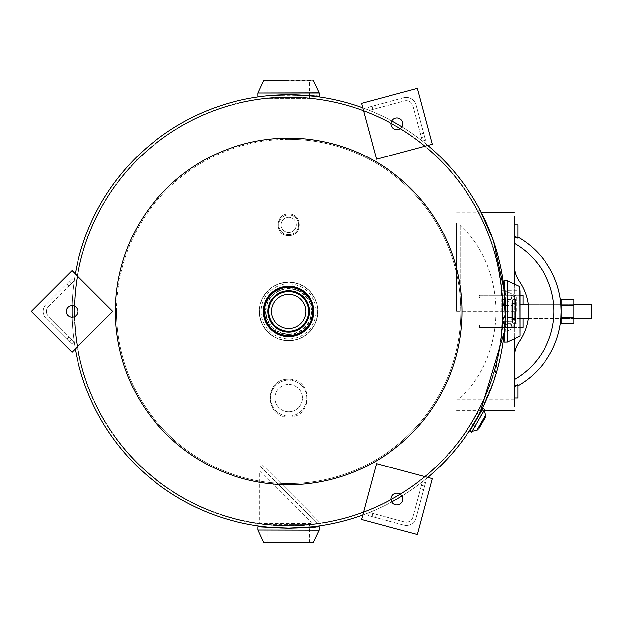 <?xml version="1.0" encoding="UTF-8"?>
<svg xmlns="http://www.w3.org/2000/svg" width="623" height="623" viewBox="0 0 623 623"><rect width="100%" height="100%" fill="white"/><g stroke="black" fill="none" stroke-linecap="round" stroke-linejoin="round"><path stroke-width="0.47" stroke-dasharray="3.12 2.34" d="M502.644 311.858C501.468 377.094 476.089 412.605 477.74 411.616C476.136 412.605 501.655 376.549 502.644 311.43C502.45 300.317 502.45 300.317 502.644 311.43C501.967 290.404 501.967 290.404 502.644 311.43L501.11 285.895L502.644 311.43A214.016 214.016 0 0 0 137.294 160.095L135.44 158.258A216.625 216.625 0 0 0 71.995 311.43A216.625 216.625 0 0 1 135.44 158.258L137.286 160.103A214.016 214.016 0 0 0 288.628 525.446A214.016 214.016 0 0 0 502.644 311.43L501.11 336.965L502.644 311.43C501.967 332.448 501.967 332.448 502.644 311.43C502.45 322.535 502.45 322.535 502.644 311.43A214.016 214.016 0 0 0 137.294 160.095A214.016 214.016 0 0 0 288.628 525.446A214.016 214.016 0 0 0 502.644 311.43C501.655 376.549 476.136 412.605 477.74 411.616C476.089 412.605 501.468 377.094 502.644 311.858L502.644 311.43C501.632 246.085 476.081 210.208 477.74 211.236C476.136 210.208 501.64 246.342 502.644 311.352L502.644 311.43C501.632 246.085 476.081 210.208 477.74 211.236C476.136 210.208 501.64 246.342 502.644 311.352L505.253 311.352L493.946 242.355L480.863 211.563M456.511 410.713L481.158 410.713L494.358 379.267L505.253 311.43A216.625 216.625 0 0 0 135.448 158.25A216.625 216.625 0 0 1 505.253 311.43L504.256 290.668L505.253 311.352M480.263 210.418L480.053 210.013L477.74 211.236M492.754 238.897L493.548 241.187M478.129 410.884L469.508 425.805L478.129 410.884M309.39 98.411L309.39 95.794L267.867 95.794L267.867 98.411L309.39 98.411L267.867 98.411M267.867 80.359L309.39 80.359L267.867 80.359L267.867 95.475L288.628 94.797A216.625 216.625 0 0 1 505.253 311.43A216.625 216.625 0 0 1 288.628 528.055A216.625 216.625 0 0 1 71.995 311.43A216.625 216.625 0 0 1 288.628 94.797A216.625 216.625 0 0 0 71.995 311.43A216.625 216.625 0 0 0 288.628 528.055A216.625 216.625 0 0 0 505.253 311.43A216.625 216.625 0 0 0 288.628 94.797L299.048 95.046M503.898 287.226L503.836 286.689M505.253 311.43C504.575 290.178 504.575 290.178 505.253 311.43C505.066 300.193 505.066 300.193 505.253 311.43C505.066 322.652 505.066 322.652 505.253 311.43L504.256 332.191L505.253 311.43C504.575 332.666 504.575 332.666 505.253 311.43A216.625 216.625 0 0 1 288.628 528.055A216.625 216.625 0 0 1 71.995 311.43A216.625 216.625 0 0 0 288.628 528.055A216.625 216.625 0 0 0 505.253 311.43M505.198 316.507L505.035 321.227M267.867 524.589L288.628 524.589L267.867 524.589L267.867 527.058L288.597 528.055L309.39 527.058L309.39 524.589L288.628 524.589L309.39 524.589M471.245 423.866L474.282 418.617L471.245 423.866L473.13 424.956L479.188 414.443L477.311 413.361L474.282 418.617L477.311 413.361M137.294 160.095L135.448 158.25L137.294 160.095M263.093 98.94C261.528 97.281 315.752 97.281 314.163 98.94C315.721 97.274 261.489 97.281 263.093 98.94M288.628 525.384A213.954 213.954 0 0 0 502.582 311.43A213.954 213.954 0 0 0 288.628 97.468A213.954 213.954 0 0 0 74.667 311.43A213.954 213.954 0 0 0 288.628 525.384A213.954 213.954 0 0 0 502.582 311.43A213.954 213.954 0 0 0 288.628 97.468A213.954 213.954 0 0 0 74.667 311.43A213.954 213.954 0 0 0 288.628 525.384A213.946 213.946 0 0 1 74.682 311.43A213.946 213.946 0 0 1 288.628 97.484A213.946 213.946 0 0 1 502.566 311.43A213.946 213.946 0 0 1 288.628 525.368A213.954 213.954 0 0 1 74.667 311.43A213.954 213.954 0 0 1 288.628 97.468A213.954 213.954 0 0 1 502.582 311.43A213.954 213.954 0 0 1 288.628 525.384A213.954 213.954 0 0 1 74.667 311.43A213.954 213.954 0 0 1 288.628 97.468A213.954 213.954 0 0 1 502.582 311.43A213.954 213.954 0 0 1 288.628 525.384A213.946 213.946 0 0 1 74.682 311.43A213.946 213.946 0 0 1 288.628 97.484A213.946 213.946 0 0 0 74.682 311.43A213.946 213.946 0 0 0 288.628 525.368A213.946 213.946 0 0 0 502.566 311.43A213.946 213.946 0 0 0 288.628 97.484A213.946 213.946 0 0 1 502.566 311.43A213.946 213.946 0 0 1 288.628 525.368A213.954 213.954 0 0 0 502.582 311.43A213.954 213.954 0 0 0 288.628 97.468A213.954 213.954 0 0 1 502.582 311.43A213.954 213.954 0 0 1 288.628 525.384A213.946 213.946 0 0 1 74.682 311.43A213.946 213.946 0 0 1 288.628 97.484M362.765 514.972A216.625 216.625 0 0 0 391.82 501.897A216.625 216.625 0 0 1 362.765 514.972A216.625 216.625 0 0 0 391.82 501.897M401.983 496.033A216.625 216.625 0 0 0 427.83 477.405A216.625 216.625 0 0 1 401.983 496.033A216.625 216.625 0 0 0 427.83 477.405M427.83 145.447A216.625 216.625 0 0 0 401.983 126.827A216.625 216.625 0 0 1 427.83 145.447A216.625 216.625 0 0 0 401.983 126.827M391.82 120.955A216.625 216.625 0 0 0 362.765 107.88A216.625 216.625 0 0 1 391.82 120.955A216.625 216.625 0 0 0 362.765 107.88M267.828 311.43A20.793 20.793 0 0 0 288.628 332.223A20.793 20.793 0 0 0 309.421 311.43A20.793 20.793 0 0 0 288.628 290.63A20.793 20.793 0 0 0 267.828 311.43A20.793 20.793 0 0 1 288.628 290.63A20.793 20.793 0 0 1 309.421 311.43A20.793 20.793 0 0 1 288.628 332.223A20.793 20.793 0 0 1 267.828 311.43M75.282 348.997A216.625 216.625 0 0 1 72.081 317.294M72.081 305.558A216.625 216.625 0 0 1 75.282 273.863M116.485 311.43A172.143 172.143 0 0 1 288.628 139.287A172.143 172.143 0 0 1 460.763 311.43A172.143 172.143 0 0 1 288.628 483.565A172.143 172.143 0 0 1 116.485 311.43M288.628 417.036C264.066 417.916 264.113 378.208 288.628 379.127C264.074 378.223 264.105 417.94 288.628 417.036C313.174 417.924 313.143 378.216 288.628 379.127C313.182 378.239 313.143 417.947 288.628 417.036M288.628 213.946C302.646 213.432 302.646 236.125 288.628 235.611C274.595 236.109 274.618 213.424 288.628 213.946C274.603 213.432 274.611 236.117 288.628 235.611C302.653 236.117 302.638 213.424 288.628 213.946M266.021 311.43A22.607 22.607 0 0 1 288.628 288.823A22.607 22.607 0 0 1 311.235 311.43A22.607 22.607 0 0 1 288.628 334.029A22.607 22.607 0 0 1 266.021 311.43M288.628 138.127A173.303 173.303 0 0 0 115.325 311.43A173.303 173.303 0 0 0 288.628 484.733A173.303 173.303 0 0 0 461.931 311.43A173.303 173.303 0 0 0 288.628 138.127M288.628 94.797A216.625 216.625 0 0 0 71.995 311.43A216.625 216.625 0 0 0 288.628 528.055A216.625 216.625 0 0 0 505.253 311.43A216.625 216.625 0 0 0 288.628 94.797A216.625 216.625 0 0 0 71.995 311.43A216.625 216.625 0 0 0 288.628 528.055A216.625 216.625 0 0 1 71.995 311.43A216.625 216.625 0 0 1 288.628 94.797L309.39 95.475L309.39 80.359M288.628 139.287A172.143 172.143 0 0 0 116.485 311.43A172.143 172.143 0 0 0 288.628 483.565A172.143 172.143 0 0 0 460.763 311.43A172.143 172.143 0 0 0 288.628 139.287M312.162 523.398L259.744 471.152L259.744 523.484L312.162 523.398M317.271 523.398L259.83 465.957L317.271 523.398M319.101 521.568L261.66 464.127L319.101 521.568M514.279 406.835L514.279 216.01M456.511 311.43L456.511 222.972L456.511 311.43L456.511 222.972L456.511 311.43L514.279 311.43L514.279 222.972L514.279 311.43M514.279 285.163L514.279 337.689M460.124 311.43L460.124 224.778L460.124 311.43M510.79 295.177L494.109 295.177L494.109 297.895L509.715 297.895L479.687 297.895L494.109 297.895L494.109 295.177L510.79 295.177L512.09 299.305L510.79 295.177M519.987 295.177L479.687 295.177L479.687 297.895L509.715 297.895A2.71 2.71 0 0 1 512.09 299.313L512.418 300.605A2.71 2.71 0 0 0 509.715 297.895L479.687 297.895L479.687 295.177L509.715 295.177A5.412 5.412 0 0 1 515.135 300.598L515.135 322.262L515.135 319.552L512.418 319.552L512.418 322.255L512.418 319.552L515.135 319.552L512.418 319.552L515.135 319.552L515.135 300.598C514.045 296.462 512.238 294.656 509.715 295.177C512.238 294.656 514.045 296.462 515.135 300.598A5.412 5.412 0 0 0 509.715 295.177L514.232 295.177L515.595 300.598L515.135 300.598L515.595 300.598L514.232 295.177L523.016 295.177M515.135 303.308L512.418 303.308L512.418 300.605L512.418 303.308L515.135 303.308L512.418 303.308L515.135 303.308L515.135 300.598L515.135 322.262A5.412 5.412 0 0 1 509.715 327.675C512.238 328.196 514.045 326.39 515.135 322.262C514.045 326.39 512.238 328.196 509.715 327.675A5.412 5.412 0 0 0 515.135 322.262L515.135 303.308M494.109 324.957L509.715 324.957A2.71 2.71 0 0 0 512.418 322.255A2.71 2.71 0 0 1 509.715 324.957L479.687 324.957L509.715 324.957L494.109 324.957L494.109 327.675L510.79 327.675L494.109 327.675L494.109 324.957L479.687 324.957L494.109 324.957M510.79 327.675L512.09 323.547A2.71 2.71 0 0 1 509.715 324.957A2.71 2.71 0 0 0 512.09 323.547L510.946 327.675C523.328 327.675 523.328 327.675 510.946 327.675L510.79 327.675M479.687 327.675L509.715 327.675L479.687 327.675L479.687 324.957L479.687 327.675L494.109 327.675L479.687 327.675M512.09 299.305A2.71 2.71 0 0 0 509.715 297.895A2.71 2.71 0 0 1 512.418 300.605M479.687 295.177L494.109 295.177L479.687 295.177M510.946 295.177C523.328 295.177 523.328 295.177 510.946 295.177M519.987 327.675L523.016 327.675M514.232 327.675L515.595 322.262L515.595 300.598L515.595 322.262L514.232 327.675L509.715 327.675L514.232 327.675M515.595 322.262L515.135 322.262L515.595 322.262M514.279 383.636L515.626 386.159L514.279 383.636L514.279 357.851A28.884 28.884 0 0 1 519.38 341.466A28.884 28.884 0 0 0 514.279 357.851L514.279 383.636L514.279 357.851L514.279 383.636L515.626 386.159L515.057 385.092L515.626 386.159L517.892 384.539L517.892 398.081L517.892 384.539L515.626 386.159L515.057 385.092L514.279 385.092L514.279 398.081L514.279 385.092L514.279 398.081L514.279 385.092L515.057 385.092L515.626 386.159L517.892 384.539L517.892 398.081L514.279 398.081M514.279 243.336L514.279 265.001A28.884 28.884 0 0 0 519.38 281.386A28.884 28.884 0 0 1 514.279 265.001L514.279 239.216L515.626 236.701L514.279 239.216L514.279 243.336A78.225 78.225 0 0 1 514.279 379.516A78.225 78.225 0 0 0 514.279 243.336A78.225 78.225 0 0 1 514.279 379.516M517.892 224.778L517.892 238.321L517.892 237.083L517.892 238.321L515.626 236.701L517.892 238.321L517.892 224.778L517.892 238.321L517.892 237.083L517.892 238.321L515.626 236.701L515.057 237.768L514.279 237.768L514.279 224.778L514.279 237.768L514.279 224.778L514.279 237.768L515.057 237.768L515.626 236.701L514.279 239.216M561.214 311.43C560.793 300.948 560.793 300.948 561.214 311.422L561.214 311.422C560.793 321.912 560.793 321.912 561.214 311.43C560.793 300.948 560.793 300.948 561.214 311.422C560.793 300.948 560.793 300.948 561.214 311.422C560.793 321.912 560.793 321.912 561.214 311.43C560.793 321.912 560.793 321.912 561.214 311.43M528.226 318.649L560.91 318.649A85.444 85.444 0 0 0 560.91 304.203L528.226 304.203M514.279 265.001A28.884 28.884 0 0 0 519.38 281.386A52.955 52.955 0 0 1 519.38 341.466A52.955 52.955 0 0 0 519.38 281.386A52.955 52.955 0 0 1 519.38 341.466A28.884 28.884 0 0 0 514.279 357.851M515.057 385.092L514.279 385.092M517.892 237.083A85.444 85.444 0 0 1 517.892 385.769A85.444 85.444 0 0 0 517.892 237.083A85.444 85.444 0 0 1 517.892 385.769A85.444 85.444 0 0 0 517.892 237.083M515.057 237.768L514.279 237.768M573.923 318.649L561.214 318.649M519.987 318.649L512.418 318.649L512.418 304.203L512.418 318.649L512.418 304.203L512.418 318.649L591.398 318.649L591.398 304.203L591.398 318.649L591.398 304.203L519.987 304.203M573.923 304.203L561.214 304.203M591.85 318.197L591.85 304.655M512.418 301.041L512.418 321.811L512.418 301.041L512.418 321.811L512.418 301.041L504.295 301.041L502.488 308.268L504.295 301.041L512.418 301.041M504.295 321.811L502.488 314.592L502.488 308.268L502.488 314.592L504.295 321.811L512.418 321.811L504.295 321.811M561.214 317.473L561.214 323.469L573.923 323.469L573.923 299.39L573.923 305.387L561.214 305.387L561.214 317.372L561.214 305.387L573.923 305.387L573.923 317.372L561.214 317.372L561.214 323.469L561.214 317.372L573.923 317.372L573.923 323.469L573.923 299.39L561.214 299.39L561.214 305.48L573.923 305.48L573.923 317.473L561.214 317.473L561.214 305.48M573.923 315.036L573.923 307.817M313.26 80.359L288.628 80.359M310.402 95.545L311.702 95.638M313.291 95.755L313.758 95.794M314.14 95.825L316.063 95.989M317.995 96.16L318.501 96.207M318.727 96.23L319.319 96.285M504.801 289.718L505.541 311.43L504.864 332.191L519.987 332.191L519.987 290.668L519.987 332.191L519.987 290.668L504.864 290.668M501.936 311.43L501.936 290.668L501.936 311.43M504.225 282.531L504.357 283.995M504.677 287.919L504.739 288.862M288.628 332.191A20.761 20.761 0 0 1 267.867 311.43A20.761 20.761 0 0 1 288.628 290.668A20.761 20.761 0 0 1 309.39 311.43A20.761 20.761 0 0 1 288.628 332.191A20.761 20.761 0 0 1 267.867 311.43A20.761 20.761 0 0 1 288.628 290.668A20.761 20.761 0 0 1 309.39 311.43A20.761 20.761 0 0 1 288.628 332.191A20.761 20.761 0 0 1 267.867 311.43A20.761 20.761 0 0 1 288.628 290.668M288.628 335.353A23.923 23.923 0 0 0 312.551 311.43A23.923 23.923 0 0 0 288.628 287.507A23.923 23.923 0 0 0 264.705 311.43A23.923 23.923 0 0 0 288.628 335.353A23.923 23.923 0 0 0 312.551 311.43A23.923 23.923 0 0 0 288.628 287.507A23.923 23.923 0 0 0 264.705 311.43A23.923 23.923 0 0 0 288.628 335.353A23.923 23.923 0 0 0 312.551 311.43A23.923 23.923 0 0 0 288.628 287.507A23.923 23.923 0 0 0 264.705 311.43A23.923 23.923 0 0 0 288.628 335.353M288.628 340.742A29.32 29.32 0 0 0 317.94 311.43A29.32 29.32 0 0 0 288.628 282.11A29.32 29.32 0 0 0 259.308 311.43A29.32 29.32 0 0 0 288.628 340.742A29.328 29.328 0 0 0 317.956 311.43A29.328 29.328 0 0 0 288.628 282.094A29.328 29.328 0 0 0 259.293 311.43A29.328 29.328 0 0 0 288.628 340.758A29.328 29.328 0 0 0 317.956 311.43A29.328 29.328 0 0 0 288.628 282.094A29.328 29.328 0 0 0 259.293 311.43A29.328 29.328 0 0 0 288.628 340.758A29.328 29.328 0 0 1 259.293 311.43A29.328 29.328 0 0 1 288.628 282.094M288.628 340.54A29.117 29.117 0 0 0 317.738 311.43A29.117 29.117 0 0 0 288.628 282.312A29.117 29.117 0 0 0 259.511 311.43A29.117 29.117 0 0 0 288.628 340.54M310.332 527.455L288.628 528.203L267.867 527.525L267.867 542.641L309.39 542.641L267.867 542.641M288.628 542.641L313.26 542.641M317.528 526.887L316.063 527.011M312.139 527.331L311.189 527.401M288.628 294.282A17.148 17.148 0 0 0 271.48 311.43A17.148 17.148 0 0 0 288.628 328.578A17.148 17.148 0 0 0 305.776 311.43A17.148 17.148 0 0 0 288.628 294.282M288.628 286.37A25.06 25.06 0 0 1 313.681 311.43A25.06 25.06 0 0 1 288.628 336.482A25.06 25.06 0 0 1 263.568 311.43A25.06 25.06 0 0 1 288.628 286.37M288.628 411.795A13.722 13.722 0 0 1 274.907 398.081A13.722 13.722 0 0 1 288.628 384.36A13.722 13.722 0 0 1 302.35 398.081A13.722 13.722 0 0 1 288.628 411.795A13.722 13.722 0 0 1 274.907 398.081A13.722 13.722 0 0 1 288.628 384.36A13.722 13.722 0 0 1 302.35 398.081A13.722 13.722 0 0 1 288.628 411.795M288.628 416.133A18.051 18.051 0 0 0 306.68 398.081A18.051 18.051 0 0 0 288.628 380.03A18.051 18.051 0 0 0 270.577 398.081A18.051 18.051 0 0 0 288.628 416.133A18.051 18.051 0 0 0 306.68 398.081A18.051 18.051 0 0 0 288.628 380.03A18.051 18.051 0 0 0 270.577 398.081A18.051 18.051 0 0 0 288.628 416.133M505.401 311.43C503.914 337.043 503.914 337.043 505.401 311.43C503.914 337.043 503.914 337.043 505.401 311.43C503.914 285.809 503.914 285.809 505.401 311.43C503.914 285.809 503.914 285.809 505.401 311.43M516.233 311.43L516.233 296.034L516.233 311.43M501.788 311.43L501.788 299.437L501.788 311.43M288.628 232.356A7.585 7.585 0 0 1 281.043 224.778A7.585 7.585 0 0 1 288.628 217.193A7.585 7.585 0 0 1 296.205 224.778A7.585 7.585 0 0 1 288.628 232.356A7.585 7.585 0 0 1 281.043 224.778A7.585 7.585 0 0 1 288.628 217.193A7.585 7.585 0 0 1 296.205 224.778A7.585 7.585 0 0 1 288.628 232.356M288.628 234.707A9.929 9.929 0 0 0 298.557 224.778A9.929 9.929 0 0 0 288.628 214.849A9.929 9.929 0 0 0 278.699 224.778A9.929 9.929 0 0 0 288.628 234.707A9.929 9.929 0 0 0 298.557 224.778A9.929 9.929 0 0 0 288.628 214.849A9.929 9.929 0 0 0 278.699 224.778A9.929 9.929 0 0 0 288.628 234.707M507.511 298.347L507.496 324.521L507.496 298.339L505.253 298.549L505.253 324.303L505.253 298.549M507.496 324.521L505.253 324.303M507.511 323.617L507.511 299.242L507.511 323.617A3.613 3.613 0 0 1 511.117 320.004L511.117 302.848L511.117 320.004M507.511 299.242A3.613 3.613 0 0 0 511.117 302.848M512.028 303.713L512.028 319.14L512.028 303.713A0.864 0.864 0 0 0 511.164 302.848L511.164 320.004L511.164 302.848M512.028 319.14A0.864 0.864 0 0 1 511.164 320.004M503.002 305.363L503.002 317.496L503.002 305.363L512.028 305.363L512.028 317.496L512.028 305.363M503.002 317.496L512.028 317.496M482.965 408.509L469.874 431.186M484.725 409.545L471.642 432.191M485.597 415.245L477.023 430.104M482.101 423.126L479.064 428.383L485.13 417.877L482.101 423.126L485.13 417.877L484.383 417.441M485.636 415.268L477.062 430.127M71.622 283.348L69.067 285.895L66.778 283.605L69.332 281.059L66.778 283.605L69.067 285.895L71.622 283.348L74.176 280.794L71.886 278.504L46.094 304.297L71.886 278.504L74.176 280.794L71.622 283.348L69.332 281.059L71.622 283.348M48.384 306.586L74.176 280.794L71.886 278.504L74.176 280.794L48.384 306.586A6.845 6.845 0 0 0 48.384 316.274A6.845 6.845 0 0 1 48.384 306.586M74.176 342.066L48.384 316.274L74.176 342.066L71.886 344.355L74.176 342.066L69.067 336.957L66.778 339.247L69.332 341.801L66.778 339.247L69.067 336.957L74.176 342.066L71.886 344.355L46.094 318.563A10.085 10.085 0 0 1 46.094 304.297A10.085 10.085 0 0 0 46.094 318.563L71.886 344.355L74.176 342.066M71.886 344.355L69.332 341.801L71.886 344.355M67.852 315.573A5.864 5.864 0 0 1 67.852 307.279A5.864 5.864 0 0 1 76.146 307.279A5.864 5.864 0 0 1 76.146 315.573A5.864 5.864 0 0 1 67.852 315.573M71.995 270.577L112.849 311.43L71.995 352.275L31.15 311.43L71.995 270.577M395.426 118.152A5.864 5.864 0 0 1 402.606 122.303A5.864 5.864 0 0 1 398.463 129.491A5.864 5.864 0 0 1 391.275 125.34A5.864 5.864 0 0 1 395.426 118.152M432.315 144.248L376.518 159.2L361.566 103.395L417.363 88.45L432.315 144.248M402.606 500.549A5.864 5.864 0 0 1 395.426 504.7A5.864 5.864 0 0 1 391.275 497.512A5.864 5.864 0 0 1 398.463 493.369A5.864 5.864 0 0 1 402.606 500.549M361.566 519.457L376.518 463.66L432.315 478.612L417.363 534.409L361.566 519.457M403.72 97.819A10.085 10.085 0 0 1 416.071 104.952L425.509 140.191L424.575 136.702L425.509 140.191L422.386 141.024L425.509 140.191L422.386 141.024L421.452 137.535L422.386 141.024L425.509 140.191L416.071 104.952A10.085 10.085 0 0 0 403.72 97.819L368.481 107.265L369.322 110.388L404.553 100.949A6.845 6.845 0 0 1 412.94 105.793L422.386 141.024L412.94 105.793A6.845 6.845 0 0 0 404.553 100.949L369.322 110.388L368.481 107.265L403.72 97.819M375.459 105.396L371.97 106.331L375.459 105.396L376.292 108.519L375.459 105.396M369.322 110.388L368.481 107.265L369.322 110.388L376.292 108.519L369.322 110.388M421.452 137.535L420.517 134.054L421.452 137.535L424.575 136.702L423.64 133.213L424.575 136.702L421.452 137.535M420.517 134.054L423.64 133.213L420.517 134.054M416.071 517.9A10.085 10.085 0 0 1 403.72 525.033L368.481 515.595L371.97 516.529L368.481 515.595L369.322 512.464L368.481 515.595L403.72 525.033A10.085 10.085 0 0 0 416.071 517.9L425.509 482.669L422.386 481.828L425.509 482.669L416.071 517.9M422.386 481.828L420.517 488.806L423.64 489.647L420.517 488.806L421.452 485.317L424.575 486.158L421.452 485.317L422.386 481.828L425.509 482.669L422.386 481.828L412.94 517.067A6.845 6.845 0 0 1 404.553 521.91L369.322 512.464L368.481 515.595L369.322 512.464L404.553 521.91A6.845 6.845 0 0 0 412.94 517.067L422.386 481.828M375.459 517.464L371.97 516.529L375.459 517.464L376.292 514.333L372.811 513.399L376.292 514.333L375.459 517.464M503.945 335.252L503.4 339.722L503.945 335.252L504.801 335.345L504.256 339.831L504.801 335.345L503.945 335.252M504.038 334.356L503.516 338.826L504.038 334.356L504.903 334.442L504.373 338.935L504.903 334.442L504.038 334.356M503.4 283.107L503.937 287.585L503.4 283.107L504.256 282.998L504.801 287.491L504.256 282.998L504.801 287.491L504.256 282.998L503.4 283.107M503.088 280.841L503.945 280.716L504.646 286.105L503.945 280.716L503.088 280.841L503.781 286.206A216.625 216.625 0 0 1 503.781 336.654L503.088 342.011L503.945 342.136L503.088 342.011M504.646 286.105A217.497 217.497 0 0 1 504.646 336.755A217.497 217.497 0 0 0 504.646 286.105L503.781 286.206M504.646 336.755L503.945 342.136L504.646 336.755L503.781 336.654M288.628 97.017A214.413 214.413 0 0 0 74.215 311.43A214.413 214.413 0 0 0 288.628 525.843A214.413 214.413 0 0 0 503.041 311.43A214.413 214.413 0 0 0 288.628 97.017A214.413 214.413 0 0 1 503.041 311.43A214.413 214.413 0 0 1 288.628 525.843A214.413 214.413 0 0 1 74.215 311.43A214.413 214.413 0 0 1 288.628 97.017M514.279 311.36L456.511 311.36M560.91 318.649A85.444 85.444 0 0 0 560.91 304.203M257.938 93.076L319.319 93.076M319.256 92.928L257.992 92.928M263.778 80.546L313.478 80.546M507.262 280.739L507.262 342.12M507.41 342.058L507.41 280.794M519.792 286.58L519.792 336.272M288.628 334.481A23.059 23.059 0 0 0 311.679 311.43A23.059 23.059 0 0 0 288.628 288.371A23.059 23.059 0 0 0 265.569 311.43A23.059 23.059 0 0 0 288.628 334.481M288.628 283.893A27.537 27.537 0 0 0 261.092 311.43A27.537 27.537 0 0 0 288.628 338.959A27.537 27.537 0 0 0 316.157 311.43A27.537 27.537 0 0 0 288.628 283.893M319.319 529.924L257.938 529.924M257.992 530.072L319.256 530.072M313.478 542.454L263.778 542.454M507.13 311.43L507.13 331.288L507.13 311.43M507.262 311.43L507.262 331.241L507.262 311.43M516.062 311.43L516.062 295.824L516.062 311.43M505.471 324.521L505.471 298.339L505.471 324.521M484.717 409.521L471.627 432.198M71.622 339.512L69.332 341.801L71.622 339.512M372.811 109.453L371.97 106.331L372.811 109.453M372.811 513.399L371.97 516.529L372.811 513.399M504.256 339.831L503.4 339.722L504.256 339.831M477.74 411.616L480.053 412.839M514.279 399.888L456.511 399.888M481.696 410.713L484.079 410.713M456.511 212.139L481.158 212.139M514.279 222.972L456.511 222.972M460.124 398.081C507.48 353.739 508.313 270.366 460.124 224.778M523.016 318.649L523.016 304.203M504.256 290.668L501.936 290.668M504.256 332.191L501.936 332.191M309.39 542.641L309.39 527.525M516.233 326.826L507.262 331.241L504.03 331.288M516.233 296.034L507.262 291.619L504.03 291.572M516.233 299.437L501.788 299.437M516.233 323.415L501.788 323.415M479.453 414.599L484.344 417.418M473.387 425.104L478.277 427.923M478.316 427.946L479.064 428.383M503.516 338.826L504.373 338.935M503.937 287.585L504.801 287.491"/><path stroke-width="0.93" d="M480.863 211.563L480.263 210.418M480.053 210.013L492.754 238.897M493.548 241.187L504.256 290.668L503.898 287.226M299.048 95.046L314.475 96.347L309.39 95.794L310.402 95.545M267.867 95.794L288.628 94.797A216.625 216.625 0 0 1 362.765 107.88A216.625 216.625 0 0 0 288.628 94.797L267.867 95.794M503.836 286.689L505.198 316.507M505.035 321.227L503.711 337.277L504.256 332.191L480.099 412.753M480.707 411.593L481.696 410.713M309.39 527.525L309.39 527.058L311.671 526.824L288.636 528.055L257.938 526.715L288.628 528.203L318.696 526.778M479.453 414.599L480.442 412.099L471.72 427.207L473.387 425.104M362.765 514.972A216.625 216.625 0 0 1 288.628 528.055A216.625 216.625 0 0 0 362.765 514.972A216.625 216.625 0 0 1 75.282 348.997M391.82 501.897A216.625 216.625 0 0 0 401.983 496.033A216.625 216.625 0 0 1 391.82 501.897A216.625 216.625 0 0 0 401.983 496.033M427.83 477.405A216.625 216.625 0 0 0 427.83 145.447A216.625 216.625 0 0 1 427.83 477.405A216.625 216.625 0 0 0 427.83 145.447M401.983 126.827A216.625 216.625 0 0 0 391.82 120.955A216.625 216.625 0 0 1 401.983 126.827A216.625 216.625 0 0 0 391.82 120.955M461.931 311.43A173.303 173.303 0 0 1 288.628 484.733A173.303 173.303 0 0 1 115.325 311.43A173.303 173.303 0 0 1 288.628 138.127A173.303 173.303 0 0 1 461.931 311.43M72.081 317.294A216.625 216.625 0 0 1 72.081 305.558M75.282 273.863A216.625 216.625 0 0 1 362.765 107.88M514.279 337.689L514.279 406.835M514.279 216.01L514.279 285.163M523.016 304.203L523.016 295.177L519.987 295.177M523.016 318.649L523.016 327.675L519.987 327.675M514.279 357.851A28.884 28.884 0 0 1 519.38 341.466A52.955 52.955 0 0 0 519.38 281.386A28.884 28.884 0 0 1 514.279 265.001M514.279 239.216L515.626 236.701L517.892 238.321L517.892 224.778L514.279 224.778L517.892 224.778M561.214 311.43C560.793 300.948 560.793 300.948 561.214 311.422C560.793 321.912 560.793 321.912 561.214 311.43M515.057 385.092L514.279 385.092M514.279 383.636L515.626 386.159L517.892 384.539L517.892 398.081L514.279 398.081M561.214 304.203L560.91 304.203A85.444 85.444 0 0 0 517.892 237.083A85.444 85.444 0 0 1 517.892 385.769A85.444 85.444 0 0 0 560.91 318.649L561.214 318.649M515.057 237.768L514.279 237.768M591.85 318.197L591.85 304.655L591.85 318.197L591.398 318.649L591.398 304.203A0.452 0.452 0 0 1 591.85 304.655L591.85 318.197A0.452 0.452 0 0 1 591.398 318.649L573.923 318.649M528.226 318.649L519.987 318.649M591.85 304.655L591.398 304.203L573.923 304.203M528.226 304.203L519.987 304.203M573.923 315.036L573.923 305.48L561.214 305.48L561.214 299.39L573.923 299.39L573.923 323.469L561.214 323.469L561.214 317.473L573.923 317.473L573.923 307.817M561.214 305.48L561.214 311.375M561.214 311.477L561.214 317.473M267.867 80.359L288.628 80.359L267.867 80.359M288.628 80.359L263.996 80.359M311.702 95.638L313.291 95.755M316.063 95.989L316.982 96.067M317.271 96.09L317.995 96.16M257.938 96.285L257.938 93.076L319.319 93.076L319.319 96.285L288.628 94.797M504.256 332.191L504.864 332.191L504.062 342.12L505.541 311.43L504.116 281.355M519.987 290.668L519.987 332.191M504.147 281.697L504.225 282.531M504.357 283.995L504.521 285.91M504.544 286.292L504.677 287.919M504.739 288.862L504.801 289.718M288.628 542.641L263.996 542.641L313.26 542.641L319.256 530.072L257.938 529.924L319.256 530.072M318.353 526.809L317.528 526.887M316.063 527.011L314.14 527.175M313.758 527.206L312.139 527.331M311.189 527.401L310.332 527.455M288.628 294.282A17.148 17.148 0 0 0 271.48 311.43A17.148 17.148 0 0 0 288.628 328.578A17.148 17.148 0 0 0 305.776 311.43A17.148 17.148 0 0 0 288.628 294.282M288.628 290.668A20.761 20.761 0 0 1 309.39 311.43A20.761 20.761 0 0 1 288.628 332.191A20.761 20.761 0 0 1 267.867 311.43A20.761 20.761 0 0 1 288.628 290.668A20.761 20.761 0 0 1 309.39 311.43A20.761 20.761 0 0 1 288.628 332.191A20.761 20.761 0 0 1 267.867 311.43A20.761 20.761 0 0 1 288.628 290.668A20.761 20.761 0 0 1 309.39 311.43A20.761 20.761 0 0 1 288.628 332.191M288.628 286.167A25.263 25.263 0 0 1 313.883 311.43A25.263 25.263 0 0 1 288.628 336.685A25.263 25.263 0 0 1 263.365 311.43A25.263 25.263 0 0 1 288.628 286.167A25.27 25.27 0 0 1 313.899 311.43A25.27 25.27 0 0 1 288.628 336.7A25.27 25.27 0 0 1 263.35 311.43A25.27 25.27 0 0 1 288.628 286.152A25.27 25.27 0 0 1 313.899 311.43A25.27 25.27 0 0 1 288.628 336.7A25.27 25.27 0 0 1 263.35 311.43A25.27 25.27 0 0 1 288.628 286.152A25.27 25.27 0 0 0 263.35 311.43A25.27 25.27 0 0 0 288.628 336.7M471.627 432.198L469.874 431.186L482.965 408.509L484.725 409.545L471.642 432.191L484.717 409.521M472.086 431.428L477.023 430.104L485.597 415.245L484.281 410.316M479.064 428.383L482.101 423.126L479.064 428.383M478.246 429.808L477.062 430.127L481.345 422.698L485.636 415.268L485.956 416.452L485.13 417.877M482.101 423.126L485.956 416.452M67.852 315.573A5.864 5.864 0 0 1 67.852 307.279A5.864 5.864 0 0 1 76.146 307.279A5.864 5.864 0 0 1 76.146 315.573A5.864 5.864 0 0 1 67.852 315.573M71.995 270.577L112.849 311.43L71.995 352.275L31.15 311.43L71.995 270.577M395.426 118.152A5.864 5.864 0 0 1 402.606 122.303A5.864 5.864 0 0 1 398.463 129.491A5.864 5.864 0 0 1 391.275 125.34A5.864 5.864 0 0 1 395.426 118.152M432.315 144.248L376.518 159.2L361.566 103.395L417.363 88.45L432.315 144.248M402.606 500.549A5.864 5.864 0 0 1 395.426 504.7A5.864 5.864 0 0 1 391.275 497.512A5.864 5.864 0 0 1 398.463 493.369A5.864 5.864 0 0 1 402.606 500.549M361.566 519.457L376.518 463.66L432.315 478.612L417.363 534.409L361.566 519.457M514.279 379.516A78.225 78.225 0 0 0 514.279 243.336M560.91 304.203A85.444 85.444 0 0 0 517.892 237.083A85.444 85.444 0 0 1 517.892 385.769A85.444 85.444 0 0 0 560.91 318.649M257.938 93.076L319.256 92.928L313.478 80.546M507.262 342.12L507.262 280.739L507.41 342.058L504.062 342.12M519.987 336.062L519.792 286.58L507.41 280.794M263.996 542.641L313.478 542.454M288.628 291.533A19.897 19.897 0 0 1 308.517 311.43A19.897 19.897 0 0 1 288.628 331.319A19.897 19.897 0 0 1 268.731 311.43A19.897 19.897 0 0 1 288.628 291.533M288.628 335.797A24.367 24.367 0 0 1 264.253 311.43A24.367 24.367 0 0 1 288.628 287.055A24.367 24.367 0 0 1 312.995 311.43A24.367 24.367 0 0 1 288.628 335.797M484.079 410.713L514.279 410.713M481.158 212.139L514.279 212.139M263.778 80.546L257.992 92.928M504.864 290.668L504.256 290.668M519.792 336.272L507.41 342.058M507.262 280.739L504.062 280.739M257.938 529.924L257.938 526.715M263.778 542.454L257.992 530.072M319.319 529.924L319.319 526.715"/></g></svg>
